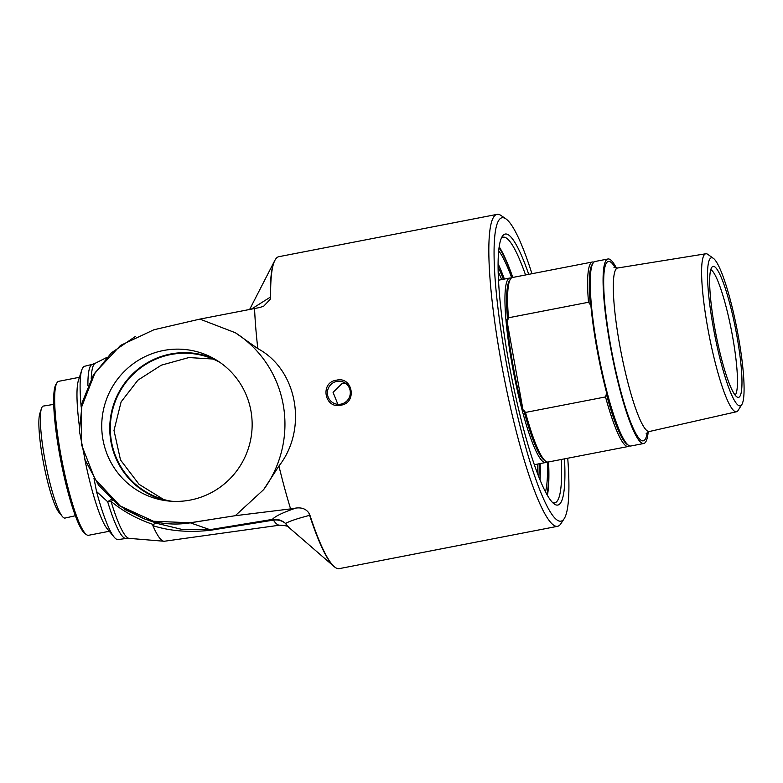 <?xml version="1.0" encoding="UTF-8"?>
<svg xmlns="http://www.w3.org/2000/svg" width="783" height="783" viewBox="0 0 783 783"><rect width="100%" height="100%" fill="white"/><g stroke="black" fill="none" stroke-linecap="round" stroke-linejoin="round"><path stroke-width="1.17" d="M254.573 308.698A158.871 24.175 79 0 0 257.813 348.611C297.423 369.664 308.081 428.937 278.934 466.042A158.871 24.175 79 0 0 290.591 508.901L235.272 515.694L190.191 522.76L153.458 521.243L120.112 505.896L94.919 479.02L81.422 444.519L81.481 407.297L95.125 372.61L120.484 345.44L153.948 329.751L199.9 319.102L259.711 307.523L263.724 306.173L270.36 299.175L270.664 296.669A158.871 24.175 -101 0 1 275.42 259.447A158.871 24.175 -101 0 1 278.836 256.687L497.078 214.376A158.871 24.175 79 0 0 501.012 361.178A158.871 24.175 79 0 0 557.555 526.313A158.871 24.175 79 0 0 560.853 523.749L564.132 518.757A154.545 23.519 -101 0 1 505.926 360.611A154.545 23.519 -101 0 1 506.004 218.927A154.545 23.519 -101 0 1 531.96 273.727M557.555 526.313L339.313 568.624A158.871 24.175 -101 0 1 335.104 567.342A158.871 24.175 -101 0 1 310.058 515.596L308.825 512.934C305.977 508.911 301.631 507.296 295.808 508.089L290.591 508.901M506.004 218.927L501.091 215.531A158.871 24.175 79 0 0 497.078 214.376M340.918 405.183C324.505 409.343 319.65 382.378 336.426 380.205C352.663 375.977 357.518 402.942 340.918 405.183M629.483 445.84A93.97 14.3 -101 0 1 628.25 446.496A93.97 14.3 -101 0 1 605.523 396.922L525.501 412.435A93.97 14.3 79 0 0 545.849 461.334A93.97 14.3 79 0 0 548.217 462.019L628.25 446.496M605.523 396.922L606.365 394.025L607.265 395.229A93.294 14.202 -101 0 1 590.695 303.187L590.284 304.646L588.493 302.267A93.97 14.3 -101 0 1 592.477 261.992A93.97 14.3 -101 0 1 593.866 262.139M592.477 261.992L512.454 277.505A93.97 14.3 79 0 0 510.496 279.022A93.97 14.3 79 0 0 508.47 317.781L588.493 302.267M508.47 317.781L507.629 320.668L506.738 319.464L523.298 411.515L523.71 410.057L525.501 412.435M506.738 319.464A93.294 14.202 79 0 0 523.298 411.515M607.96 258.987L595.1 261.483A93.97 14.3 79 0 0 593.152 263A93.97 14.3 79 0 0 598.946 356.461A93.97 14.3 79 0 0 628.495 445.312A93.97 14.3 79 0 0 630.873 445.987L643.734 443.501A93.97 14.3 -101 0 1 611.807 353.965A93.97 14.3 -101 0 1 607.96 258.987A93.97 14.3 -101 0 1 609.262 259.104A93.97 14.3 -101 0 1 616.417 268.07M648.187 431.913A93.97 14.3 -101 0 1 643.734 443.501M546.828 461.862A93.97 14.3 -101 0 1 545.594 462.528A93.97 14.3 -101 0 1 513.668 372.992A93.97 14.3 -101 0 1 509.821 278.014A93.97 14.3 -101 0 1 511.133 278.131A93.97 14.3 -101 0 1 511.221 278.161M523.71 410.057A92.619 14.094 79 0 0 544.312 460.267L545.849 461.334M510.496 279.022L509.479 280.588A92.619 14.094 79 0 0 507.629 320.668M606.365 394.025A92.619 14.094 79 0 0 626.968 444.245L628.495 445.312M593.152 263L592.124 264.556A92.619 14.094 79 0 0 590.284 304.646M710.807 269.646A64.363 9.797 -101 0 1 731.498 330.759A64.363 9.797 -101 0 1 735.149 395.18M714.047 266.465A66.702 10.15 79 0 0 712.285 266.807A66.702 10.15 79 0 0 715.848 333.793A66.702 10.15 79 0 0 737.576 397.255A66.702 10.15 79 0 0 736.862 335.731A66.702 10.15 79 0 0 714.047 266.465M738.31 336.22A75.452 11.481 -101 0 1 741.785 404.645A75.452 11.481 -101 0 1 714.546 334.047A75.452 11.481 -101 0 1 713.43 258.39A75.452 11.481 -101 0 1 738.31 336.22M713.43 258.39L707.881 254.416A80.463 12.244 79 0 0 705.835 253.77A80.463 12.244 79 0 0 707.773 328.136A80.463 12.244 79 0 0 736.47 411.76A80.463 12.244 79 0 0 738.124 410.4L741.785 404.645M538.861 477.101A123.724 18.831 79 0 0 539.125 463.781M503.352 279.267A123.724 18.831 79 0 0 498.125 267.013M540.035 480.018A128.373 19.536 79 0 0 540.162 463.575M504.399 279.071A128.373 19.536 79 0 0 498.125 263.861M499.074 247.79A133.051 20.25 -101 0 1 507.178 263.333A133.051 20.25 -101 0 1 512.659 277.466M548.433 461.97A133.051 20.25 -101 0 1 548.619 477.131A133.051 20.25 -101 0 1 546.916 494.572M498.722 250.844A128.373 19.536 -101 0 1 511.71 277.789M547.425 462.029A128.373 19.536 -101 0 1 545.457 491.871M548.364 488.308A143.348 21.816 79 0 0 548.433 485.754L548.619 477.131M507.178 263.333L503.772 255.405A143.348 21.816 79 0 0 502.755 253.066M111.489 499.456A16.228 6.225 -47.5 0 0 107.682 501.746A16.228 8.887 163.2 0 1 111.059 501.414C122.862 511.162 136.594 518.747 152.245 524.16L153.008 524.424L152.861 525.628A98.707 15.024 79 0 0 163.941 541.239A98.707 15.024 79 0 0 164.469 541.229L279.737 525.158C285.834 525.569 288.888 526.333 288.878 527.439A110.863 16.874 -101 0 1 285.58 523.504A16.228 16.149 24.1 0 0 272.347 519.403A16.228 3.68 -99.3 0 1 273.404 520.118A104.863 15.954 79 0 0 279.737 525.158M152.861 525.628C169.989 531.119 189.32 532.646 210.872 530.208L273.404 520.118A16.228 15.092 146 0 1 285.58 523.504C288.819 521.409 296.826 518.689 309.618 515.351A8.114 5.109 -18.1 0 0 310.058 515.596M210.872 530.208A16.228 3.846 80.6 0 0 209.942 529.67L182.85 529.631L158 523.631M153.008 524.424L156.6 523.122M81.98 403.499L81.04 405.457L81.197 407.131M93.98 478.403L96.524 491.509L107.682 501.746A88.685 13.497 79 0 0 126.132 538.459L129.146 538.371A89.252 13.585 -101 0 1 111.059 501.414A16.228 4.277 133.1 0 1 112.576 500.415M124.654 509.42L144.18 518.816C159.213 523.944 174.599 525.285 190.338 522.838L210.49 519.599M96.524 491.509A88.264 13.428 79 0 0 114.132 537.099A88.264 13.428 79 0 0 118.155 539.575L126.132 538.459M87.911 385.765A88.685 13.497 79 0 1 92.374 364.33L84.554 366.278A88.264 13.428 79 0 0 81.755 370.075A88.264 13.428 79 0 0 81.04 405.457M308.825 512.934L309.618 515.351A158.362 24.097 79 0 0 333.734 566.246L288.878 527.439M249.552 309.637L274.549 260.974A158.362 24.097 79 0 0 270.35 297.119L250.991 309.373M270.664 296.669A8.114 6.117 -0.8 0 0 270.35 297.119L270.36 299.175M199.9 319.102L235.399 332.765L257.813 348.611M548.638 476.377A145.491 22.139 -101 0 1 548.717 483.013M505.064 257.842A145.491 22.139 -101 0 1 507.472 264.028M548.589 461.941A135.322 20.593 -101 0 1 548.854 478.981A135.322 20.593 -101 0 1 547.395 495.404M499.202 246.841A135.322 20.593 -101 0 1 506.699 261.532A135.322 20.593 -101 0 1 512.816 277.436M81.755 370.075L78.437 380.381A78.427 11.931 79 0 0 79.328 425.913M84.77 458.965A78.427 11.931 79 0 0 107.212 528.779L114.132 537.099M57.09 382.574L56.073 384.14A77.067 11.725 79 0 0 60.82 460.786A77.067 11.725 79 0 0 85.053 533.654L86.59 534.72A78.427 11.931 -101 0 1 61.935 460.57A78.427 11.931 -101 0 1 57.09 382.574A78.427 11.931 -101 0 1 58.725 381.311L79.435 377.289M109.287 531.275L88.577 535.288A78.427 11.931 -101 0 1 86.59 534.72M567.734 458.231A154.545 23.519 -101 0 1 564.132 518.757M561.323 459.474A135.322 20.593 -101 0 1 554.648 502.882A135.322 20.593 -101 0 1 552.71 502.696M501.414 238.091A135.322 20.593 -101 0 1 503.136 237.19A135.322 20.593 -101 0 1 525.55 274.96M528.731 274.344A138.023 21.004 79 0 0 502.383 236.26A138.023 21.004 79 0 0 508.656 361.56A138.023 21.004 79 0 0 554.295 504.037A138.023 21.004 79 0 0 564.504 458.858M278.934 466.042L263.626 489.649L235.272 515.694M235.399 332.765A109.522 107.829 109.2 0 1 263.626 489.649M250.942 410.928A76.264 75.08 109.2 0 1 162.541 500.141A76.264 75.08 109.2 0 1 106.048 400.563A76.264 75.08 109.2 0 1 212.193 357.674A76.264 75.08 109.2 0 1 250.942 410.928M215.384 359.456A75.168 74.003 -70.8 0 0 114.005 403.343A75.168 74.003 -70.8 0 0 166.143 500.719M171.908 501.286A74.591 73.436 109.2 0 1 159.331 498.135A74.591 73.436 109.2 0 1 114.533 403.519A74.591 73.436 109.2 0 1 208.435 357.254A74.591 73.436 109.2 0 1 220.238 362.598M163.53 499.456L139.071 484.334L120.513 459.983L113.995 430.464L121.12 401.875L137.925 380.147L161.327 365.172L188.869 357.557L213.045 359.035M350.138 390.57A11.628 11.451 -70.8 0 0 327.431 391.94A11.628 11.451 -70.8 0 0 335.036 403.734A11.628 11.451 -70.8 0 0 350.138 390.57M345.313 383.102L342.318 383.279L333.069 392.361L337.884 404.331M41.44 408.54L39.845 413.493A52.314 7.957 79 0 0 42.869 459.562A52.314 7.957 79 0 0 59.038 512.483L62.366 516.486A57.042 8.682 -101 0 1 44.729 458.779A57.042 8.682 -101 0 1 41.44 408.54A57.042 8.682 -101 0 1 43.359 406.064L53.743 404.39M75.334 515.733L65.077 518.062A57.042 8.682 -101 0 1 62.366 516.486M498.203 271.681A118.047 17.96 -101 0 1 501.707 279.59M537.481 464.094A118.047 17.96 -101 0 1 537.177 472.746M615.33 267.903A91.386 13.908 79 0 0 612.189 353.887A91.386 13.908 79 0 0 647.238 432.47M646.171 433.586L649.381 431.502A83.272 12.675 -101 0 1 619.686 344.96A83.272 12.675 -101 0 1 617.679 268.001L613.931 267.267M91.22 378.962A89.252 13.585 -101 0 1 95.203 363.283L106.674 357.528M295.808 508.089C282.947 512.483 275.127 516.261 272.347 519.403L209.942 529.67L190.338 522.838A8.114 1.537 80.9 0 1 190.191 522.76M509.821 278.014L498.526 280.206M545.594 462.528L534.3 464.711M705.835 253.77L617.679 268.001M736.47 411.76L649.381 431.502M129.146 538.371L163.941 541.239M92.374 364.33L95.203 363.283M158.186 523.69L144.033 518.757M275.42 259.447L274.549 260.974M335.104 567.342L333.734 566.246M144.18 518.816L118.879 505.485L98.58 485.196L85.034 459.719L79.445 431.267L82.264 402.325L93.236 375.39L111.44 352.81L135.283 336.543"/></g></svg>
